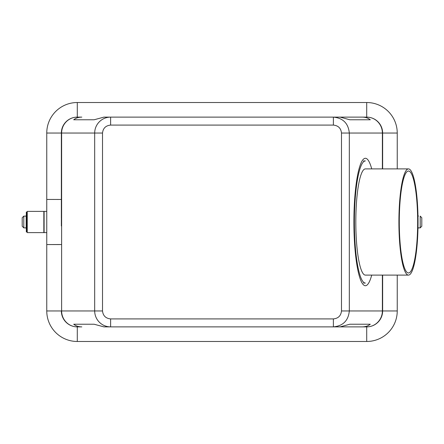 <?xml version="1.0" encoding="UTF-8"?>
<svg xmlns="http://www.w3.org/2000/svg" width="444" height="444" viewBox="0 0 444 444"><rect width="100%" height="100%" fill="white"/><g stroke="black" fill="none" stroke-linecap="round" stroke-linejoin="round"><path stroke-width="0.67" d="M382.639 168.898L382.639 133.05A15.929 15.929 0 0 0 366.705 117.122A15.929 15.929 0 0 1 382.639 133.05A15.929 15.929 0 0 0 366.705 117.122L362.176 117.122C365.418 117.144 368.126 118.026 370.29 119.775L349.872 119.775L340.076 117.122L333.383 117.122L362.176 117.122M382.378 275.102L382.378 310.95A15.929 15.668 90 0 1 366.705 326.878A15.929 15.929 0 0 0 382.639 310.95L382.639 275.102M94.128 324.225L73.71 324.225L94.128 324.225L103.924 326.878L333.383 326.878C343.046 325.946 348.357 320.635 349.317 310.95L349.317 133.05L397.241 133.05A30.536 30.536 0 0 0 366.705 102.52L77.295 102.52A30.536 30.536 0 0 0 46.759 133.05L46.759 199.434L61.361 199.473M362.176 326.878L333.383 326.878L340.076 326.878L349.872 324.225L370.29 324.225C368.126 325.974 365.418 326.856 362.176 326.878L366.705 326.878A15.929 15.929 0 0 0 382.639 310.95A15.929 15.929 0 0 1 366.705 326.878L333.383 326.878L333.383 318.914L110.617 318.914C105.733 318.409 103.036 315.751 102.52 310.95L61.622 310.95L61.622 133.05L102.52 133.05C103.036 128.249 105.733 125.591 110.617 125.086L333.383 125.086C338.267 125.591 340.964 128.249 341.48 133.05L341.48 310.95C340.964 315.751 338.267 318.409 333.383 318.914M370.29 324.225L349.872 324.225M61.361 244.527L46.759 244.566L46.759 310.95A30.536 30.536 0 0 0 77.295 341.48L77.295 326.878A15.929 15.668 -90 0 1 61.622 310.95L61.361 310.95A15.929 15.929 0 0 0 77.295 326.878L81.824 326.878C78.582 326.856 75.874 325.974 73.71 324.225M110.617 318.914L110.617 326.878A15.962 15.901 -90 0 1 94.683 310.95L94.683 133.05A15.962 15.901 90 0 1 110.617 117.122L103.924 117.122L94.128 119.775L73.71 119.775C75.874 118.026 78.582 117.144 81.824 117.122L77.295 117.122A15.929 15.668 90 0 0 61.622 133.05L61.361 225.985M77.295 341.48L366.705 341.48A30.536 30.536 0 0 0 397.241 310.95L397.241 275.102M46.759 199.434L46.759 244.566L59.901 244.566M46.759 211.377L44.106 211.377L44.106 232.623L46.759 232.623M397.241 168.898L397.241 133.05M418.481 216.028L417.976 216.028M418.481 227.972L417.976 227.972M421.8 217.749L421.8 226.251L421.8 217.749L420.207 216.123L420.207 227.877L421.8 226.251L421.8 217.749M418.481 227.877L420.207 227.877M408.469 272.977A50.977 9.18 90 0 0 417.654 222A50.977 9.18 90 0 0 408.469 171.023A50.977 9.18 90 0 0 399.289 222A50.977 9.18 90 0 0 408.469 272.977M398.906 222A53.102 9.563 -90 0 1 408.114 168.936A53.102 9.563 -90 0 1 418.037 222A53.102 9.563 -90 0 1 408.114 275.064A53.102 9.563 -90 0 1 398.906 222M365.018 168.936A53.102 9.563 90 0 0 355.816 222A53.102 9.563 -90 0 0 365.379 275.102L408.469 275.102M364.962 283.028A61.067 11 -90 0 1 354.379 222A61.067 11 -90 0 1 364.962 160.972M77.295 326.878A15.929 15.929 0 0 1 61.361 310.95A15.929 15.929 0 0 0 74.609 326.651M340.076 117.122L366.705 117.122A15.929 15.668 90 0 1 382.378 133.05L382.378 168.898M366.705 102.52L366.705 117.122L333.383 117.122C343.046 118.054 348.357 123.365 349.317 133.05L341.48 133.05M77.295 102.52L77.295 117.122A15.929 15.929 0 0 0 61.361 133.05L61.361 218.015M333.383 125.086L333.383 117.122L110.617 117.122L110.617 125.086M370.29 119.775L349.872 119.775M94.128 119.775L73.71 119.775M366.705 341.48L366.705 326.878L340.076 326.878M43.839 232.623L43.839 211.377L27.245 211.377L27.245 232.623L43.839 232.623M26.979 231.935L26.979 212.043L26.318 212.043L26.318 231.957L26.979 231.957M25.519 227.972L26.185 227.972L26.185 216.028L25.519 216.028M23.793 227.877L23.793 216.123L25.519 216.123L23.793 216.123L22.2 217.749L22.2 226.251L22.2 217.749L22.2 226.251L23.793 227.877L25.519 227.877M371.722 275.102A63.725 11.477 -90 0 1 365.379 285.725A63.725 11.477 -90 0 1 353.901 222A63.725 11.477 -90 0 1 365.379 158.275A63.725 11.477 -90 0 1 371.722 168.898M341.48 310.95L397.241 310.95M46.759 310.95L61.361 310.95M46.759 133.05L61.361 133.05M102.52 310.95L102.52 133.05M408.469 168.898L365.379 168.898M363.547 283.067L365.379 283.067M365.379 160.933L363.547 160.933"/></g></svg>
